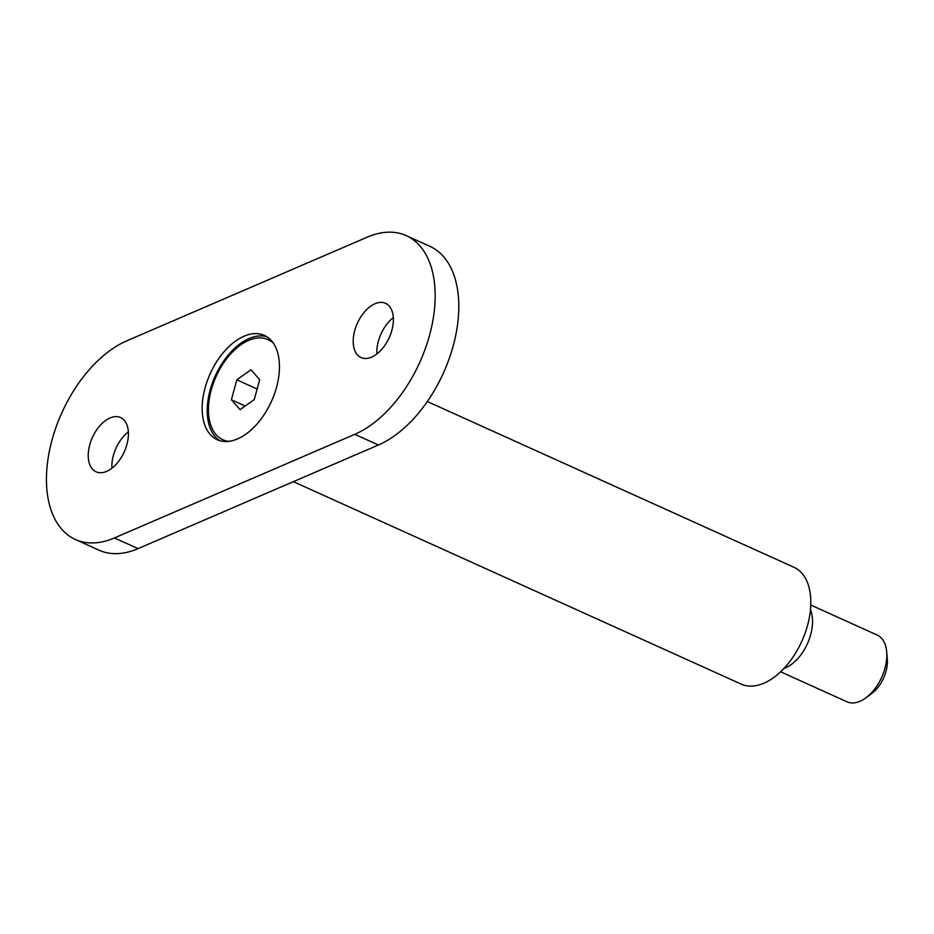 <?xml version="1.0" encoding="UTF-8"?>
<svg xmlns="http://www.w3.org/2000/svg" width="934" height="934" viewBox="0 0 934 934"><rect width="100%" height="100%" fill="white"/><g stroke="black" fill="none" stroke-linecap="round" stroke-linejoin="round"><path stroke-width="1.4" d="M427.317 401.538L793.958 567.277A64.096 37.64 114.3 0 1 807.91 624.075A64.096 37.64 114.3 0 1 763.93 683.186A64.096 37.64 114.3 0 1 741.152 684.097L293.369 481.664M810.467 609.844A36.624 21.505 114.3 0 1 785.739 667.705A36.624 21.505 114.3 0 1 784.011 668.37M810.782 605.034L877.178 635.05A36.624 21.505 114.3 0 1 886.693 651.897A36.624 21.505 114.3 0 1 865.935 697.826A36.624 21.505 114.3 0 1 860.027 701.282A36.624 21.505 114.3 0 1 847.01 701.808L780.614 671.791M886.693 651.897L887.3 659.077A27.471 16.135 114.3 0 1 871.726 693.53L865.935 697.826M257.154 388.941L254.176 399.624A18.318 10.753 114.3 0 1 254.363 398.958A18.318 10.753 114.3 0 1 254.877 397.242M273.195 342.941A54.943 32.27 -65.7 0 0 268.163 339.637A54.943 32.27 -65.7 0 0 219.292 370.062A54.943 32.27 -65.7 0 0 216.139 434.695A54.943 32.27 -65.7 0 0 222.899 439.762L224.931 440.673A54.943 32.27 -65.7 0 0 227.055 441.49M222.899 439.762A54.943 32.27 -65.7 0 0 228.702 441.35M250.977 369.759L236.816 379.823L231.375 399.764L240.085 409.641L254.246 399.577L259.687 379.636L250.977 369.759M272.203 341.611A54.943 32.27 -65.7 0 0 270.195 340.548L268.163 339.637M257.083 388.988L236.816 379.823M245.198 406.01L231.375 399.764M279.324 370.961A57.231 33.612 -65.7 0 0 264.38 335.411A57.231 33.612 -65.7 0 0 225.199 350.437A57.231 33.612 -65.7 0 0 202.293 404.165A57.231 33.612 -65.7 0 0 217.237 439.716A57.231 33.612 -65.7 0 0 256.406 424.678A57.231 33.612 -65.7 0 0 279.324 370.961M266.832 336.742A57.231 33.612 -65.7 0 0 207.36 406.453A57.231 33.612 -65.7 0 0 219.84 440.673M371.615 357.138A29.76 17.477 -65.7 0 0 392.035 329.69A29.76 17.477 -65.7 0 0 385.555 303.328A29.76 17.477 -65.7 0 0 374.966 303.748A29.76 17.477 -65.7 0 0 354.558 331.185A29.76 17.477 -65.7 0 0 361.038 357.559A29.76 17.477 -65.7 0 0 371.615 357.138M106.639 471.378A29.76 17.477 -65.7 0 0 127.059 443.942A29.76 17.477 -65.7 0 0 120.579 417.568A29.76 17.477 -65.7 0 0 110.002 417.988A29.76 17.477 -65.7 0 0 89.582 445.436A29.76 17.477 -65.7 0 0 96.062 471.798A29.76 17.477 -65.7 0 0 106.639 471.378M114.438 537.937L138.08 548.62L378.398 445.004L354.768 434.322A109.873 64.528 -65.7 0 0 434.917 303.865A109.873 64.528 -65.7 0 0 406.232 235.625A109.873 64.528 -65.7 0 0 367.167 237.189L126.849 340.805A109.873 64.528 -65.7 0 0 46.7 471.25A109.873 64.528 -65.7 0 0 75.385 539.49A109.873 64.528 -65.7 0 0 114.438 537.937L354.768 434.322M393.331 317.607A29.76 17.477 -65.7 0 0 376.892 353.963M128.355 431.847A29.76 17.477 -65.7 0 0 111.917 468.203M406.232 235.625L429.862 246.319A109.873 64.528 114.3 0 1 458.547 314.56A109.873 64.528 114.3 0 1 378.398 445.004M138.08 548.62A109.873 64.528 114.3 0 1 99.016 550.184L75.385 539.49"/></g></svg>
